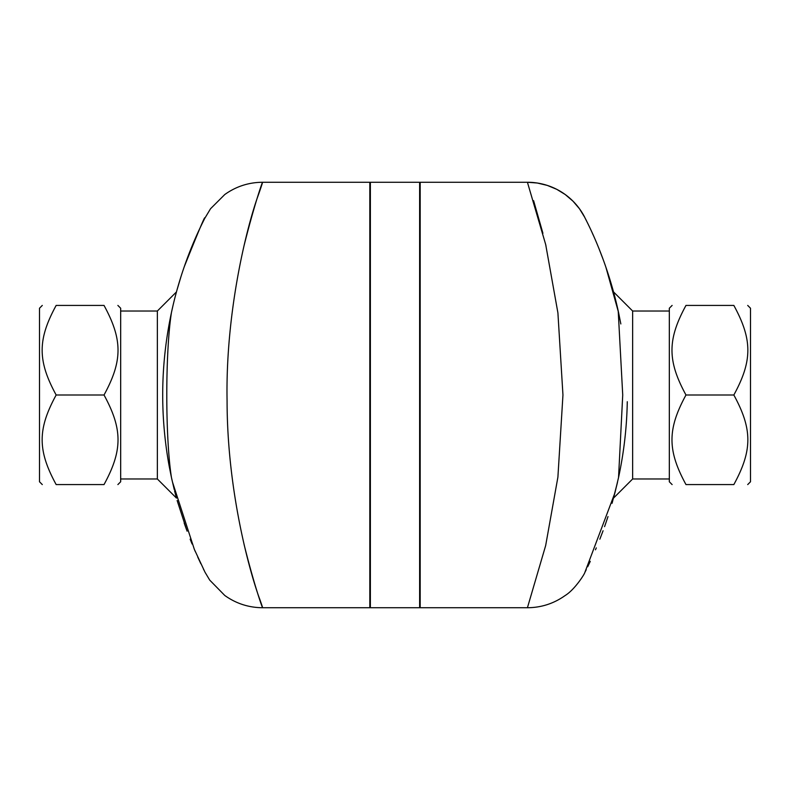 <?xml version="1.0" encoding="UTF-8"?>
<svg xmlns="http://www.w3.org/2000/svg" width="790" height="790" viewBox="0 0 790 790"><rect width="100%" height="100%" fill="white"/><g stroke="black" fill="none" stroke-linecap="round" stroke-linejoin="round"><path stroke-width="1.19" d="M174.57 490.867L176.466 498.085L157.358 478.977L157.358 311.023L176.466 291.915M173.099 305.157L171.46 312.455C165.228 351.915 165.238 438.164 171.46 477.545L172.052 480.271M174.807 491.785L176.229 497.216M174.254 489.593L171.45 477.506M176.338 292.379L175.37 296.033M172.388 481.752L194.34 549.346L204.847 571.871M203.968 570.123L203.386 568.938M200.858 563.754L197.727 557.029M195.328 551.627L194.38 549.445M192.098 544.014L190.143 539.165M187.092 531.186L177.138 500.514M184.189 523.079L184.179 523.049A47.588 14.783 -19.1 0 0 184.179 523.049L186.509 529.596M244.041 544.31C258.123 601.18 268.778 623.675 258.508 595.828C248.771 568.109 227.125 489.178 227.076 400.846C225.466 313.038 246.105 230.334 257.106 198.448C269.36 164.587 259.081 185.739 244.041 245.69M183.359 269.341L184.208 266.862M187.526 257.639L191.308 247.932M196.236 236.309L200.383 227.253M202.408 223.047L203.386 221.052M204.561 218.692L210.545 208.728L224.785 194.518C236.092 186.45 248.692 182.362 262.576 182.263L369.809 182.263L369.809 607.737L262.576 607.737C248.692 607.629 236.092 603.55 224.785 595.482L209.725 580.117L205.124 572.404M184.179 266.951A47.588 14.783 -160.9 0 0 184.169 266.971C198.942 230.107 205.765 213.962 204.65 218.534C201.588 224.893 182.49 261.006 171.46 312.455C160.627 363.39 159.847 414.483 169.1 465.725M104.023 484.576C122.687 484.576 122.687 484.576 104.023 484.576C122.687 450.32 122.687 429.256 104.023 395C122.687 360.744 122.687 339.68 104.023 305.424C122.687 305.424 122.687 305.424 104.023 305.424L56.159 305.424C37.486 339.68 37.486 360.744 56.159 395C37.486 429.256 37.486 450.32 56.159 484.576C37.486 484.576 37.486 484.576 56.159 484.576L104.023 484.576M117.878 305.424L120.673 308.228L120.673 481.772L117.878 484.576M42.295 484.576L39.5 481.772L39.5 308.228L42.295 305.424M56.159 305.424C37.486 305.424 37.486 305.424 56.159 305.424M104.023 395L56.159 395M171.341 477.002L169.159 466.051M177.069 289.733L181.088 276.263M669.327 311.023L632.642 311.023L632.642 478.977L613.534 498.085L617.395 482.69M605.821 266.951L618.54 312.455C606.236 255.397 584.264 217.112 584.817 217.477A64.385 64.385 153.1 0 0 527.424 182.263L545.683 244.515L557.908 312.87L562.954 395L557.898 477.17L545.663 545.564L527.424 607.737C541.308 607.638 553.909 603.55 565.215 595.482C574.557 589.794 584.472 574.32 584.817 572.523L614.896 492.95L618.54 477.545L622.727 395L618.205 310.904M615.519 299.499L613.781 292.813M632.642 311.023L613.534 291.915L618.55 312.494M617.286 483.164L613.741 497.325M527.424 607.737L420.191 607.737L420.191 182.263L527.424 182.263L537.309 183.023L547.292 185.403L556.772 189.333L565.215 194.518L573.017 201.193L579.455 208.728L584.817 217.477M607.994 516.581L605.802 523.118M605.812 523.079L605.821 523.049A47.588 14.783 19.1 0 0 605.831 523.019L604.567 526.634M603.076 530.752L599.847 539.175M596.282 547.885L595.472 549.791M590.268 561.374L587.701 566.736M586.249 569.669L585.005 572.158M685.977 305.424C667.313 305.424 667.313 305.424 685.977 305.424C667.313 305.424 667.313 305.424 685.977 305.424C667.313 339.68 667.313 360.744 685.977 395C667.313 429.256 667.313 450.32 685.977 484.576C667.313 484.576 667.313 484.576 685.977 484.576C667.313 484.576 667.313 484.576 685.977 484.576L733.841 484.576C752.514 450.32 752.514 429.256 733.841 395C752.514 360.744 752.514 339.68 733.841 305.424C752.514 305.424 752.514 305.424 733.841 305.424C752.514 305.424 752.514 305.424 733.841 305.424L685.977 305.424M672.122 484.576L669.327 481.772L669.327 308.228L672.122 305.424M747.705 305.424L750.5 308.228L750.5 481.772L747.705 484.576M733.841 484.576C752.514 484.576 752.514 484.576 733.841 484.576C752.514 484.576 752.514 484.576 733.841 484.576M685.977 395L733.841 395M618.639 312.899L620.841 323.949M627.28 401.705C626.826 427.262 623.912 452.542 618.54 477.545L614.896 492.95M617.474 482.374L612.072 503.299M585.568 218.968L586.575 220.983M587.622 223.096L589.281 226.542M592.233 232.882L593.231 235.114M599.304 249.452L603.363 260.038M419.628 395L419.628 607.737L370.372 607.737L370.372 182.263L419.628 182.263L419.628 395M545.959 245.69L545.762 244.841M542.918 233.267L533.606 200.68M157.358 311.023L120.673 311.023M157.358 478.977L120.673 478.977M669.327 478.977L632.642 478.977M370.372 227.046L369.809 227.046M370.372 562.954L369.809 562.954M420.191 227.046L419.628 227.046M420.191 562.954L419.628 562.954"/></g></svg>
